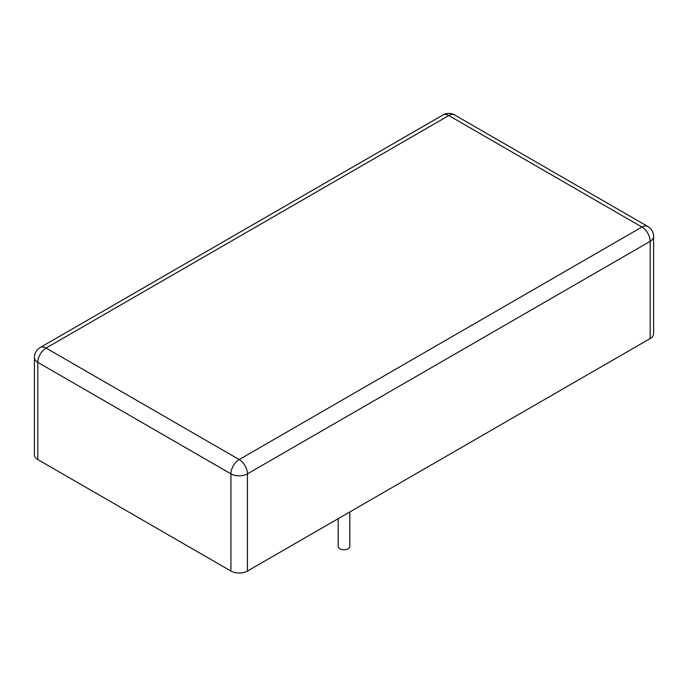 <?xml version="1.0" encoding="UTF-8"?>
<svg xmlns="http://www.w3.org/2000/svg" width="688" height="688" viewBox="0 0 688 688"><rect width="100%" height="100%" fill="white"/><g stroke="black" fill="none" stroke-linecap="round" stroke-linejoin="round"><path stroke-width="1.03" d="M34.4 357.597L34.4 454.802A11.67 6.742 0 0 0 37.814 459.567L230.936 571.057A11.67 6.742 0 0 0 247.439 571.057L650.186 338.539A11.67 6.742 0 0 0 653.6 333.775L653.6 236.569A11.67 11.67 0 0 0 647.761 226.464L454.648 114.965A11.67 11.67 0 0 0 442.977 114.965L40.239 347.492A11.67 11.67 0 0 0 34.4 357.597A11.67 6.742 0 0 0 37.814 362.361L230.936 473.86A11.67 6.742 0 0 0 247.439 473.86L650.186 241.333A11.67 6.742 0 0 0 653.6 236.569M338.161 518.683L338.161 546.375A5.839 3.371 0 0 0 339.872 548.757A5.839 3.371 0 0 0 346.236 549.488A5.839 3.371 0 0 0 349.839 546.375L349.839 511.941M37.814 459.567L37.814 362.361A11.67 6.742 120 0 1 46.07 348.068A11.67 6.742 -120 0 0 40.239 347.492M454.648 114.965A11.67 6.742 -60 0 0 448.808 115.55L46.07 348.068L239.192 459.558L641.93 227.04L448.808 115.55A11.67 6.742 -120 0 0 442.977 114.965M230.936 571.057L230.936 473.86A11.67 6.742 120 0 1 239.192 459.558A11.67 6.742 60 0 1 247.439 473.86L247.439 571.057M650.186 338.539L650.186 241.333A11.67 6.742 60 0 0 641.93 227.04A11.67 6.742 -60 0 1 647.761 226.464"/></g></svg>
